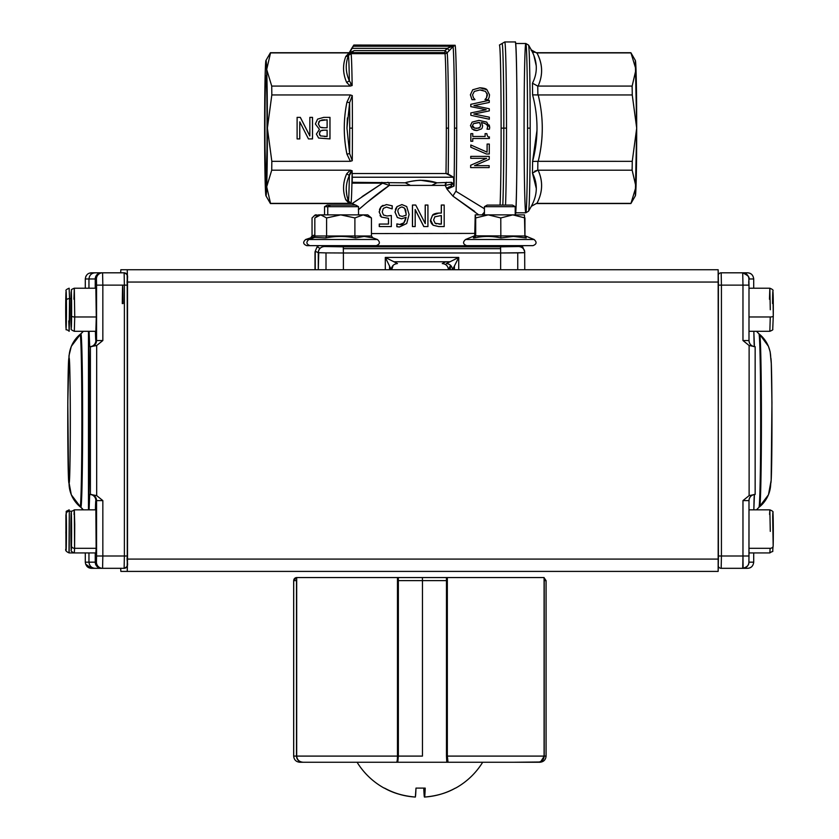 <?xml version="1.0" encoding="UTF-8"?>
<svg xmlns="http://www.w3.org/2000/svg" width="839" height="839" viewBox="0 0 839 839"><rect width="100%" height="100%" fill="white"/><g stroke="black" fill="none" stroke-linecap="round" stroke-linejoin="round"><path stroke-width="1.26" d="M89.385 273.168L95.132 272.811L91.43 272.811C87.875 273 85.83 275.056 85.295 278.968L85.295 288.207L85.295 278.968L88.955 278.968L88.955 288.207L88.955 278.968C89.469 275.056 91.535 273 95.132 272.811L124.13 272.811A3.083 3.073 -90 0 1 124.466 272.832M85.295 278.968L96.433 278.968A6.156 6.156 -90 0 1 102.578 272.811L101.383 272.811A6.156 6.156 90 0 0 95.237 278.968L95.237 288.207L95.237 278.968L96.433 278.968L96.558 285.124L96.558 340.54L95.866 340.54A6.156 6.156 -90 0 1 89.71 346.696A36.937 0.755 90 0 1 89.091 331.3L89.71 346.696L90.402 346.696L90.402 494.444L89.71 494.444L89.091 509.839A36.937 0.755 90 0 1 89.71 494.444A6.156 6.156 -90 0 1 95.866 500.6L95.415 509.839A30.781 0.629 -90 0 1 95.866 500.6A6.156 6.156 90 0 0 89.71 494.444L96.684 495.608L102.84 500.6L102.84 556.005L124.382 556.005L124.382 285.124L102.84 285.124L102.84 340.54L96.684 345.521L96.684 495.608L96.684 345.521L90.402 346.696L90.402 494.444L96.684 495.608L102.84 500.6L95.866 500.6L96.558 500.6L96.558 556.005L96.558 500.6A6.156 6.156 90 0 0 90.444 494.444A6.156 6.156 -90 0 1 96.558 500.6L102.84 500.6L102.84 556.005L102.578 568.318L95.132 568.318C91.535 568.139 89.469 566.084 88.955 562.161L85.295 562.161L85.295 552.932L85.295 562.161C85.83 566.084 87.875 568.139 91.43 568.318L97.481 568.318M117.827 568.318L101.383 568.318A6.156 6.156 90 0 1 95.237 562.161A6.156 6.156 90 0 0 101.383 568.318L95.132 568.318C91.461 568.024 89.395 565.968 88.955 562.161L96.433 562.161L95.237 562.161L95.237 552.932L95.237 562.161L88.955 562.161L88.955 552.932L88.955 562.161L85.295 562.161M88.473 509.839L88.473 331.3A100.995 2.066 90 0 1 89.574 420.57A100.995 2.066 90 0 1 88.473 509.839M69.039 483.107C67.393 486.557 67.393 354.572 69.039 358.033C70.686 354.572 70.686 486.557 69.039 483.107A62.537 1.279 90 0 1 67.76 420.57A62.537 1.279 90 0 1 69.039 358.033A30.781 30.77 -90 0 1 80.114 334.383A86.186 1.762 -90 0 0 80.083 334.394A86.186 1.762 90 0 1 80.114 334.383A30.781 30.77 90 0 0 69.039 358.033A62.537 1.279 90 0 1 70.319 420.57A62.537 1.279 90 0 1 69.039 483.107A30.781 30.77 90 0 0 80.114 506.756A30.781 30.77 -90 0 1 69.039 483.107M97.293 568.318L96.286 568.318L97.293 568.318M83.281 509.839L80.827 507.364A86.805 1.772 -90 0 0 80.859 507.375A18.468 18.468 -90 0 1 83.302 509.839A18.468 18.468 90 0 0 80.859 507.375L80.114 506.756A86.186 1.762 90 0 1 80.083 506.746A86.186 1.762 -90 0 0 80.114 506.756A86.186 1.762 -90 0 0 81.876 420.57A86.186 1.762 -90 0 0 80.114 334.383L80.859 333.765A18.468 18.468 90 0 0 83.302 331.3A18.468 18.468 -90 0 1 80.859 333.765A86.805 1.772 -90 0 0 80.827 333.775L83.281 331.3M80.859 507.375A86.805 1.772 -90 0 0 82.631 420.57A86.805 1.772 -90 0 0 80.859 333.765A86.805 1.772 -90 0 0 80.827 333.775L71.315 346.318L68.987 355.694L67.802 402.71L68.599 480.338L71.294 494.779L80.827 507.364A86.805 1.772 -90 0 0 80.859 507.375A86.805 1.772 -90 0 0 82.631 420.57A86.805 1.772 -90 0 0 80.859 333.765L80.114 334.383A86.186 1.762 90 0 1 81.876 420.57A86.186 1.762 90 0 1 80.114 506.756L80.859 507.375M95.866 340.54L95.415 331.3A30.781 0.629 -90 0 0 95.866 340.54L102.84 340.54L102.84 285.124L96.558 285.124L96.558 340.54A6.156 6.156 -90 0 1 90.444 346.696A6.156 6.156 90 0 0 96.558 340.54L102.84 340.54L96.684 345.521L89.71 346.696A6.156 6.156 90 0 0 95.866 340.54L95.866 340.54M96.433 562.161L96.558 556.005L102.84 556.005L96.558 556.005L96.433 562.161A6.156 6.156 90 0 0 102.578 568.318A6.156 6.156 -90 0 1 96.433 562.161M124.466 568.307A3.083 3.073 -90 0 1 124.13 568.318L124.382 556.005L127.392 556.005L127.392 285.124L124.382 285.124L124.382 556.005L102.84 556.005L102.578 568.318L124.13 568.318A3.083 3.073 90 0 0 127.203 565.245L127.392 556.005L124.382 556.005L124.13 568.318C130.423 565.643 125.944 562.77 127.392 556.005L127.203 275.895A3.083 3.073 90 0 0 124.13 272.811L102.578 272.811L102.84 285.124L124.382 285.124L124.13 272.811L124.382 285.124L127.392 285.124C125.944 278.37 130.423 275.496 124.13 272.811M102.578 272.811A6.156 6.156 90 0 0 96.433 278.968L96.558 285.124L102.84 285.124L102.578 272.811M86.071 275.989L85.725 276.713M95.405 272.811L94.65 272.811M88.955 278.968C89.395 275.171 91.461 273.115 95.132 272.811L101.383 272.811A6.156 6.156 90 0 0 95.237 278.968L88.955 278.968M85.62 564.123L91.43 568.318M120.847 571.401L718.153 571.401L711.734 571.401L718.153 571.401L718.404 559.089L127.518 559.089L127.518 282.051L718.404 282.051L718.153 571.401L120.847 571.401L120.68 568.318L120.847 571.401M188.492 571.401L162.64 571.401L188.492 571.401M418.871 571.401L469.116 571.401L418.871 571.401M718.153 269.738L120.847 269.738L127.266 269.738L127.266 571.401L127.518 559.089L718.404 559.089L718.153 269.738L718.404 282.051L127.518 282.051L127.266 269.738L718.153 269.738M421.388 269.738L458.734 269.738L458.734 257.426L458.734 269.738M123.05 303.592C122.798 279.775 122.546 279.775 122.295 303.592M120.68 272.811L120.847 269.738L120.68 272.811M158.865 571.401L162.64 571.401M770.286 531.381L769.845 509.839L770.286 531.381M748.996 548.307L770.118 548.307L748.996 548.307M748.996 552.932L769.845 552.932L770.118 548.307A3.083 2.423 1.5 0 0 773.159 545.979A3.083 2.423 1.5 0 0 773.159 545.895C773.558 531.978 773.055 501.313 772.688 516.876L773.159 545.895A3.083 2.423 -178.5 0 1 773.159 545.979A3.083 2.423 -178.5 0 1 770.118 548.307L769.845 552.932C774.439 549.608 771.974 554.694 773.159 545.969L772.918 512.503C773.537 511.821 772.52 510.941 769.845 509.839L769.573 514.454M770.286 309.748L769.845 288.207L770.286 309.748M748.996 316.974L770.265 316.974L748.996 316.974M748.996 331.3L769.845 331.3L770.265 316.974L769.845 331.3C772.279 330.325 773.243 329.664 772.729 329.328L773.275 315.967A3.083 1.028 -179.6 0 1 770.265 316.974A3.083 1.028 0.4 0 0 773.275 315.967L772.918 290.871C773.537 290.2 772.52 289.308 769.845 288.207L769.457 299.261M773.275 315.946C773.464 293.849 772.709 280.771 772.572 303.561M85.295 552.932L69.155 552.932L69.312 511.203A3.083 2.884 176.9 0 0 66.208 514.087L65.945 548.675A3.083 2.884 176.9 0 0 65.966 549.042A3.083 2.884 -3.1 0 1 65.945 548.675L66.208 514.087C66.68 521.47 66.396 558.008 65.945 548.675L66.208 514.087A3.083 2.884 -3.1 0 1 69.312 511.203L69.155 509.839L69.312 511.203L71.755 511.203L69.312 511.203L68.997 551.559M65.862 533.132L66.155 521.397L65.862 533.132M74.042 514.454L74.314 509.839L74.734 524.333L74.587 548.307L96.139 548.307L95.866 509.839L74.314 509.839C69.721 513.153 72.185 508.067 71.011 516.793A3.083 2.423 1.5 0 0 71.011 516.876C71.378 501.313 71.871 531.978 71.472 545.895C71.105 561.448 70.612 530.793 71.011 516.876A3.083 2.423 -178.5 0 1 71.011 516.782L71.242 550.269C70.623 550.94 71.651 551.831 74.314 552.932L74.587 548.307L74.314 552.932L95.866 552.932L96.139 548.307L74.587 548.307A3.083 2.423 -178.5 0 1 71.472 545.895L71.011 516.876L71.472 545.895A3.083 2.423 1.5 0 0 74.587 548.307L74.314 509.839M71.158 541.281L71.325 521.48L71.158 541.281M73.937 299.261L74.314 288.207L74.734 316.974L96.275 316.974L95.866 288.207L74.314 288.207C71.881 289.182 70.927 289.843 71.441 290.179L70.885 303.54C71.032 280.771 71.776 293.849 71.598 315.946C71.451 338.736 70.707 325.658 70.885 303.561L71.367 292.35L71.116 327.158L70.885 303.561A3.083 1.028 0.4 0 1 70.885 303.519M70.885 303.54L71.242 328.636C70.623 329.308 71.651 330.199 74.314 331.3L95.866 331.3L96.275 316.974L74.734 316.974L74.314 331.3L74.734 316.974A3.083 1.028 -179.6 0 1 71.598 315.946A3.083 1.028 0.4 0 0 74.734 316.974L74.314 288.207M71.284 320.236L71.2 299.261L71.284 320.236M69.155 288.207C66.491 289.308 65.463 290.2 66.082 290.871L65.757 319.334C66.973 335.59 64.257 326.801 69.155 331.3L69.532 298.621A3.083 1.594 179.3 0 0 66.407 300.205L66.271 325.563L65.882 293.944L66.407 300.205C66.669 320.058 65.987 340.235 65.757 319.302C65.484 299.439 66.166 279.272 66.407 300.205A3.083 1.594 -0.7 0 1 69.532 298.621L69.155 288.207L69.532 298.621L70.937 298.621L69.532 298.621L69.543 320.341L69.155 331.3L68.777 320.886M66.271 314.908L66.071 299.093L66.271 314.908M743.113 568.318L742.966 556.005L748.996 556.005L748.996 500.6L742.966 500.6L742.966 556.005L742.966 500.6L749.122 495.608L749.122 345.521L742.966 340.54L742.966 285.124L721.425 285.124L721.425 556.005L742.966 556.005L742.714 568.318A6.156 6.156 90 0 0 748.87 562.161A6.156 6.156 -90 0 1 742.714 568.318L747.57 568.318C751.199 568.024 753.244 565.968 753.705 562.161L748.902 562.161L753.705 562.161L753.705 552.932L753.705 562.161C753.17 566.084 751.125 568.139 747.57 568.318L721.173 568.318A3.083 3.073 -90 0 1 718.362 566.493A3.083 3.073 90 0 0 721.173 568.318L741.519 568.318M753.841 509.839L754.418 494.486A36.937 0.755 -90 0 0 753.841 509.839M755.058 494.444A6.156 6.156 90 0 0 748.996 500.6L742.966 500.6L749.122 495.608L755.152 494.444L755.152 346.696L749.122 345.521L749.122 495.608L755.152 494.444L755.152 346.696L749.122 345.521L742.966 340.54L748.996 340.54L748.996 285.124L742.966 285.124L742.966 340.54L748.996 340.54A6.156 6.156 90 0 0 755.058 346.696M754.418 346.643L753.841 331.3A36.937 0.755 -90 0 0 754.418 346.643M753.705 288.207L753.705 278.968L753.705 288.207M759.652 506.756A30.781 30.77 -90 0 0 770.716 483.107C772.373 486.557 772.373 354.572 770.716 358.033A30.781 30.77 -90 0 0 759.652 334.383A86.186 1.762 90 0 1 759.673 334.394A86.186 1.762 90 0 1 761.413 420.57A86.186 1.762 90 0 1 759.673 506.746A86.186 1.762 90 0 1 759.652 506.756A86.186 1.762 -90 0 0 761.413 420.57A86.186 1.762 -90 0 0 759.673 334.394L768.44 346.318L770.139 351.719L771.282 363.539L771.953 402.71L771.156 480.338L768.461 494.779L758.928 507.364A86.805 1.772 90 0 1 758.896 507.375M748.87 562.161L748.996 556.005L718.404 556.005L721.425 556.005L721.425 285.124L742.966 285.124L742.714 272.811L721.173 272.811A3.083 3.073 90 0 0 718.362 274.647A3.083 3.073 -90 0 1 721.173 272.811L747.57 272.811C751.125 273 753.17 275.056 753.705 278.968L748.902 278.968L753.705 278.968C753.244 275.171 751.199 273.115 747.57 272.811L741.519 272.811M747.192 272.811L744.35 272.811L747.192 272.811M740.543 272.811L737.617 272.811M758.896 333.765A86.805 1.772 90 0 1 758.928 333.775A86.805 1.772 90 0 1 760.679 420.57A86.805 1.772 90 0 1 758.928 507.364A86.805 1.772 90 0 0 760.679 420.57A86.805 1.772 90 0 0 758.928 333.775L756.474 331.3M721.425 285.124L718.404 285.124L721.425 285.124L721.173 272.811L721.425 285.124M742.714 568.318C750.685 566.262 748.545 561.26 748.933 561.532L748.996 500.6C749.363 496.877 751.419 494.821 755.152 494.444L755.152 346.696C751.419 346.318 749.363 344.263 748.996 340.54L748.996 285.124C747.643 277.321 752.677 278.003 742.714 272.811A6.156 6.156 -90 0 1 748.87 278.968A6.156 6.156 90 0 0 742.714 272.811L742.966 285.124L748.996 285.124L748.87 278.968M721.425 556.005L721.173 568.318L721.425 556.005M737.617 568.318L739.023 568.318M739.169 568.318L740.564 568.318M743.595 272.811L740.564 272.811M455.598 788.115A73.727 73.727 0 0 0 482.677 762.252L481.712 762.252M539.687 761.99L514.611 762.252L537.883 762.252C541.669 761.959 543.787 759.903 544.238 756.096L544.238 580.63L546.084 580.63L544.238 580.63L544.081 756.096C543.682 759.861 541.533 761.906 537.631 762.252L448.047 762.252L537.631 762.252C541.47 761.959 543.62 759.914 544.081 756.096L544.081 577.557L447.334 577.557L447.334 756.096L544.081 756.096L544.081 577.557L447.334 577.557L447.334 756.096L448.047 762.252L447.334 756.096L446.474 756.096L446.474 580.63L422.457 580.63L422.457 756.096L398.357 756.096L422.457 756.096L422.457 580.63L398.357 580.63L398.357 756.096L397.791 762.252L392.851 762.252L449.337 762.252L446.778 762.252L446.474 756.096L546.084 756.096L544.238 756.096L540.788 761.571M450.711 762.252L446.778 762.252A1.227 1.227 -90 0 0 447.764 761.739A1.227 1.227 90 0 1 446.778 762.252L397.791 762.252A1.227 1.217 -90 0 1 396.868 761.822A1.227 1.217 90 0 0 397.791 762.252L398.357 756.096L398.357 580.63L446.474 580.63L446.778 762.252M396.511 762.252L303.183 762.252L396.511 762.252C397.088 761.959 397.413 759.914 397.476 756.096L397.476 577.557L296.691 577.557L296.691 756.096L397.476 756.096L397.476 577.557L296.691 577.557L296.691 756.096C297.163 759.914 299.324 761.959 303.183 762.252C299.271 761.917 297.1 759.861 296.691 756.096L296.503 580.63L293.702 580.63L293.702 756.096L296.503 756.096L293.671 756.096L293.702 580.63L296.503 580.63L296.503 756.096L397.476 756.096C397.424 759.861 397.099 761.906 396.511 762.252M327.525 762.252L357.089 762.252L327.525 762.252M444.23 577.557L447.334 577.557L444.23 577.557M295.674 577.746L296.691 577.557A3.083 3.073 90 0 0 293.702 580.63A3.083 3.073 -90 0 1 296.691 577.557L295.674 577.746M447.334 577.966A1.227 1.227 -90 0 0 446.421 577.557L446.474 580.63L447.334 580.63L446.474 580.63L446.421 577.557L447.334 577.557M446.421 577.557L422.395 577.557L422.457 580.63L422.395 577.557L398.273 577.557L398.336 578.826M398.357 580.63L398.273 577.557A1.227 1.217 90 0 0 397.476 577.851M537.893 762.242L539.928 762.252C543.662 761.875 545.717 759.819 546.084 756.096L546.084 580.63L544.081 577.746M544.081 579.686L544.081 580.63M301.883 762.252L302.879 762.252C298.883 761.822 296.754 759.767 296.503 756.096C296.964 759.914 299.093 761.959 302.879 762.252L299.827 762.252C296.094 761.875 294.049 759.819 293.671 756.096L293.671 580.63L296.754 577.557M296.691 580.63L296.691 579.581M296.691 579.938L296.555 580.63M442.604 577.557L397.476 577.557M417.361 577.557L441.482 577.557L417.361 577.557M424.586 797.05C436.5 796.043 446.768 793.054 455.399 788.104L455.399 788.104C445.74 793.369 435.472 796.347 424.586 797.05L425.216 788.104A73.591 1.51 90 0 1 424.586 797.05L424.586 788.104L425.216 788.104L415.987 788.104L425.216 788.104L424.586 788.104L424.586 797.05M384.157 788.104L384.367 788.104C394.026 793.369 404.293 796.347 415.169 797.05L415.169 797.05C403.255 796.043 392.988 793.054 384.367 788.104L384.157 788.104A73.727 73.727 0 0 1 357.089 762.252A73.727 73.717 90 0 0 384.157 788.104L384.556 788.104C393.176 793.054 403.444 796.043 415.357 797.05A73.591 1.51 -90 0 0 415.987 788.104L423.768 788.104L415.987 788.104L415.357 797.05C404.388 796.316 394.11 793.337 384.556 788.104L384.157 788.104A73.727 73.717 -90 0 1 357.099 762.252L357.372 762.242M424.398 797.05A73.591 1.51 90 0 1 423.768 788.104L424.586 788.104L423.768 788.104L424.398 797.05L424.398 788.104L424.398 797.05M487.176 205.094L512.472 205.094L515.219 206.677L484.428 206.677L487.176 205.094M330.493 205.094L355.788 205.094L358.526 206.677L327.745 206.677L330.493 205.094L327.283 205.094L324.546 206.677L327.745 206.677L327.745 214.868M358.526 246.603L358.526 245.649L376.292 245.649L309.99 245.649L327.745 245.649L327.745 246.593M358.526 214.868L358.526 206.677M525.224 237.93C525.455 235.969 525.791 235.969 526.242 237.93L513.499 236.43L500.841 237.93C492.094 235.969 483.285 235.969 474.423 237.93C474.192 235.969 473.857 235.969 473.406 237.93M484.428 246.593L484.428 245.649L466.673 245.649L532.975 245.649L515.219 245.649L515.219 246.603M474.759 235.843L524.92 236L524.448 214.868L475.21 214.868L474.727 235.885M524.92 217.941L512.849 214.868L500.789 217.941L488.246 214.868L475.692 217.941L475.189 214.878M474.423 237.93L475.692 236L475.692 217.941M500.841 237.93L500.789 217.941M526.242 237.93L524.952 236.367M318.086 215.203L315.307 214.868L312.045 217.941L312.045 236L314.835 234.91M316.618 214.868L313.933 215.98M314.772 236.472L305.7 239.493C302.701 242.135 303.068 244.18 306.791 245.649L318.883 245.649L317.048 246.918L318.883 245.649M312.045 236L310.577 237.93M523.83 245.649L520.872 245.649L522.718 246.918L520.872 245.649M516.834 214.868L515.219 214.868L515.219 206.677M524.952 235.927L524.952 217.941M372.789 237.867L364.157 236.43L355.516 237.93C345.605 235.969 335.673 235.969 325.721 237.93L314.688 237.385L308.909 239.493L377.372 239.493C380.371 242.135 380.004 244.18 376.292 245.649M316.093 216.819L318.516 214.868L320.718 214.868L314.835 217.941L314.835 236L326.602 236L326.602 217.941L320.718 214.868L340.749 214.868L326.602 217.941M367.765 214.868L363.172 214.868L354.897 217.941L340.749 214.868L363.172 214.868L371.436 217.941L367.765 214.868M334.258 214.868L330.618 214.868M325.721 237.93L326.602 236L354.897 236L354.897 217.941M314.835 236L313.346 237.93M355.516 237.93L354.897 236L371.436 236L371.436 217.941M372.936 237.93L371.436 236M352.265 95.573A75.416 1.542 90 0 1 352.411 128.136A75.416 1.542 90 0 1 352.265 160.71L350.377 161.319L271.826 161.329A75.416 1.542 90 0 1 271.721 170.191L350.262 170.191L352.149 170.768A75.416 1.542 90 0 1 350.996 203.332L270.546 203.384A75.416 1.542 90 0 1 270.441 203.552L352.181 203.552L382.574 183.154L351.992 183.154A75.416 1.542 -90 0 0 352.17 173.526L445.991 173.526A75.416 1.542 -90 0 0 446.306 128.136A75.416 1.542 -90 0 0 445.006 53.654L351.111 53.654A75.416 1.542 90 0 1 352.149 85.515L350.272 86.081L271.721 86.081A75.416 1.542 90 0 1 271.826 94.954L350.377 94.954L352.265 95.573L349.622 102.683L346.958 128.136L349.622 153.589A73.874 1.51 -90 0 0 349.716 128.136A73.874 1.51 -90 0 0 349.622 102.683L346.927 102.159L350.377 94.954L271.826 94.954L267.389 128.136L266.697 69.49L266.005 60.418L265.313 69.49L264.621 128.136L266.005 195.865L267.389 128.136L271.826 161.329L350.377 161.319L346.927 154.124C343.382 136.862 343.382 119.537 346.927 102.159C343.403 119.484 343.403 136.809 346.927 154.124L349.622 153.589L352.265 160.71A75.416 1.542 -90 0 0 352.411 128.136A75.416 1.542 -90 0 0 352.265 95.573L350.377 94.954L346.927 102.159L349.622 102.683A73.874 1.51 90 0 1 349.716 128.136L352.411 128.136L349.716 128.136A73.874 1.51 90 0 1 349.622 153.589L346.927 154.124L350.377 161.319L352.254 160.71M381.86 182.315L380.466 183.154L381.86 182.315M356.837 205.691L352.191 203.552L270.336 203.384M348.877 203.384L350.754 203.321A75.416 1.542 -90 0 0 350.754 203.332L347.944 200.93A73.874 1.51 90 0 1 347.881 200.322M347.786 94.954L327.787 94.954M453.511 45.463L455.137 45.275L453.05 46.627A82.212 1.678 90 0 1 454.507 128.136A82.212 1.678 -90 0 0 453.05 46.627L447.187 52.763A76.318 1.563 90 0 1 448.498 128.136A76.318 1.563 90 0 1 448.183 174.072L453.521 177.228L453.847 183.909L452.829 183.898L454.025 186.101A82.212 1.678 -90 0 0 454.507 128.136L456.71 128.136A83.113 1.699 -90 0 0 455.137 45.275L353.848 45.033L351.74 48.347L353.848 45.033L455.137 45.275A83.113 1.699 90 0 1 456.71 128.136A83.113 1.699 90 0 1 456.112 191.407L484.428 208.764M482.918 90.287L479.887 89.962L485.508 91.367L487.438 94.828L486.578 97.754L485.057 99.526A84.959 1.741 90 0 1 485.057 99.684L485.015 99.684A83.113 1.699 -90 0 0 485.015 99.526L486.536 97.754L487.113 93.391M474.968 99.684L472 99.684L470.375 94.807L472.745 89.763L479.866 87.791L472.745 89.763L470.406 94.807L472.032 99.684L474.968 99.684A84.959 1.741 -90 0 0 474.968 99.526L473.479 97.859L472.535 94.828L474.35 91.409L479.908 89.962L474.35 91.409L472.535 94.828L473.479 97.859M486.127 109.741L470.847 112.929L486.159 109.741L470.826 106.637L486.159 109.741L470.815 112.929A84.959 1.741 90 0 1 470.857 115.3A83.113 1.699 -90 0 0 470.815 112.929L486.159 109.741L470.784 106.637A83.113 1.699 -90 0 0 470.773 104.33L489.21 100.313L470.815 104.33A84.959 1.741 90 0 1 470.826 106.637L470.815 104.33L489.252 100.313L470.773 104.33L470.784 106.637M470.857 115.3L489.336 119.232A84.959 1.741 -90 0 0 489.326 117.187L473.836 114.041L489.305 110.884A84.959 1.741 -90 0 0 489.294 108.755L473.941 105.609L489.263 102.452A84.959 1.741 -90 0 0 489.252 100.313L489.21 100.313M476.867 130.569L481.576 128.86L476.867 130.569L472.189 129.08L470.448 125.577L472.126 122.106L478.943 120.386L472.158 122.106L470.49 125.577L472.231 129.08L475.986 130.527M504.753 41.95A86.186 1.762 90 0 1 506.515 128.136A86.186 1.762 -90 0 0 504.753 41.95L515.282 41.95L504.753 41.95L502.026 43.544A84.655 1.73 90 0 1 503.82 128.136L501.124 128.136A83.113 1.699 -90 0 1 500.065 205.094A83.113 1.699 -90 0 0 501.124 128.136A83.113 1.699 -90 0 0 499.415 45.033L502.026 43.544A84.655 1.73 90 0 1 503.82 128.136A84.655 1.73 90 0 1 502.802 205.094A84.655 1.73 90 0 0 503.82 128.136L506.515 128.136A86.186 1.762 90 0 1 505.539 205.094A86.186 1.762 -90 0 0 506.515 128.136L501.124 128.136A83.113 1.699 -90 0 0 499.415 45.033M487.396 128.136L487.511 127.14C488.025 124.906 485.97 123.375 481.345 122.546C485.791 123.385 487.847 124.917 487.511 127.14L487.396 128.136M489.431 129.206L487.019 129.206A83.113 1.699 -90 0 0 487.019 129.112A84.959 1.741 90 0 1 487.06 129.206L489.431 129.206L489.693 127.423L486.704 122.106L478.985 120.386L486.746 122.127M474.864 130.349L473.521 129.909M489.221 159.326L474.549 165.65L489.168 165.65L489.147 167.59L470.637 167.59A83.113 1.699 -90 0 0 470.658 165.262L486.651 158.309L470.71 165.262A84.959 1.741 90 0 1 470.679 167.59L489.147 167.59A84.959 1.741 -90 0 0 489.168 165.65L474.549 165.65L489.127 165.65L474.549 165.65L489.221 159.326A84.959 1.741 -90 0 0 489.242 156.369L470.784 156.369A84.959 1.741 90 0 1 470.763 158.309L486.683 158.309L470.658 165.262L486.683 158.309L470.721 158.309A83.113 1.699 -90 0 0 470.742 156.369L489.242 156.369M486.452 154.019L470.794 147.234A83.113 1.699 -90 0 0 470.805 144.99L470.847 144.99A84.959 1.741 90 0 1 470.836 147.234L486.494 154.019L489.263 154.019A84.959 1.741 -90 0 0 489.315 144.067L487.144 144.067L489.273 144.067L489.263 154.019L486.494 154.019L470.794 147.234L486.452 154.019M487.06 152.142A83.113 1.699 -90 0 0 487.102 144.067L487.06 152.163M485.089 136.474L472.756 136.474A84.959 1.741 -90 0 0 472.766 133.632L470.878 133.632A84.959 1.741 90 0 1 470.857 141.277A83.113 1.699 -90 0 0 470.836 133.632L470.826 141.277L472.745 141.277A84.959 1.741 -90 0 0 472.756 138.498L489.389 138.498A84.959 1.741 -90 0 0 489.399 136.862C488.256 137.596 487.407 136.516 486.83 133.632L485.141 133.632A84.959 1.741 90 0 1 485.131 136.474L485.089 136.474A83.113 1.699 -90 0 0 485.099 133.632L485.141 133.632M472.745 141.277L470.857 141.277L470.878 133.632L472.724 133.632M489.357 138.498L472.756 138.498L489.357 138.498M566.713 161.329L538.198 161.329C543.641 139.379 543.641 117.25 538.198 94.954L632.249 94.954L636.696 128.136L632.249 161.329L537.862 161.308A75.416 1.542 90 0 1 537.757 170.212L632.145 170.191L636.004 186.782L630.97 203.384L536.918 203.384C542.76 192.236 543.148 181.172 538.093 170.191L632.145 170.191A75.416 1.542 -90 0 0 632.249 161.329L538.198 161.329C543.609 139.201 543.609 117.082 538.198 94.954L632.249 94.954A75.416 1.542 -90 0 0 632.145 86.081L538.093 86.081C543.148 74.944 542.749 63.879 536.918 52.899L630.97 52.899L636.004 69.49L632.145 86.081L537.757 86.071A75.416 1.542 90 0 1 537.862 94.964L538.198 94.954M632.05 170.191A46.019 0.944 -90 0 0 632.197 166.038A46.019 0.944 90 0 1 632.05 170.191M632.197 90.245A46.019 0.944 -90 0 0 632.05 86.081A46.019 0.944 90 0 1 632.197 90.245M515.219 246.362L484.428 246.351M358.526 246.362L327.745 246.351M484.428 245.754L358.526 245.806L484.428 245.754M321.159 247.463A6.156 6.156 -65.3 0 1 324.441 246.519L322.554 245.649L324.441 246.519L343.277 246.834L500.516 246.834L518.607 246.519L518.45 245.649L518.607 246.519A6.156 6.156 -9.8 0 1 521.774 247.4M536.855 203.384L630.729 203.384M630.729 52.899L536.866 52.899M536.373 52.899L630.97 52.899A75.416 1.542 -90 0 0 630.865 52.721L536.478 52.721A75.416 1.542 90 0 1 536.582 52.899L531.286 49.931A78.499 1.605 -90 0 0 531.202 49.69L528.539 45.075A83.113 1.699 90 0 1 530.185 128.136A83.113 1.699 90 0 1 528.539 211.197A83.113 1.699 90 0 1 528.486 211.25M371.436 233.567L474.727 233.41L371.436 233.567M478.744 214.868L452.892 196.085L447.019 189.174L445.236 185.398L389.338 185.398C372.159 197.05 358.714 210.033 358.326 209.708M412.442 226.582L412.442 205.041L412.442 226.582L415.179 226.582L415.179 209.53L423.863 226.582L427.932 226.582L427.932 205.041L425.258 205.041L425.258 223.614L415.724 205.041L412.505 205.041L412.505 226.582L412.442 205.041L415.724 205.041L425.258 223.614L425.195 205.041L425.195 223.489L425.195 205.041L427.932 205.041L427.932 226.582M423.8 226.582L415.116 209.53L423.863 226.582L415.179 209.53L415.179 226.582M399.343 226.991L396.847 226.687L396.847 223.919L396.847 226.687L399.385 226.991L406.726 223.51L409.096 214.501L406.705 206.541L401.933 204.58L397.078 206.614L395.033 212.026L397.392 217.521L401.598 218.801L406.107 217.291C404.723 222.901 402.605 225.292 399.773 224.485L396.92 223.919L396.92 226.687L396.847 223.919M399.742 224.485L403.59 223.143M403.811 222.943L406.045 217.343M401.566 218.801L397.329 217.521L394.97 212.026L397.392 217.521L394.97 212.026L397.015 206.614L401.871 204.58L397.015 206.614L394.97 212.026M395.389 209.331L397.015 206.614L401.871 204.58L406.705 206.541L409.096 214.501L406.726 223.51M444.125 226.582L438.745 226.582L433.134 225.24L431.382 223.384M436.154 213.326L438.87 213.075L432.463 215.308L430.575 220.091L433.197 225.24L430.648 220.091C429.967 220.835 430.827 222.545 433.197 225.24L438.807 226.582L444.188 226.582L444.188 205.041L441.345 205.041L441.345 213.075L438.933 213.075C435.084 213.41 432.945 214.155 432.525 215.308L430.648 220.091L432.463 215.308L435.105 213.63M438.87 213.075L441.283 213.075L441.283 205.041L441.283 213.075L438.87 213.075M392.023 208.859L392.233 205.807L386.527 204.58L381.168 206.698L379.228 211.879L381.483 217.091L388.53 218.308L388.53 224.055L379.354 224.055L379.354 226.582L391.331 226.582L391.331 215.476L386.947 216.001L391.331 215.476L387.02 216.001L383.454 215.004L382.206 211.9L383.329 208.387L386.475 207.076L392.023 208.859L386.401 207.076M379.27 226.582L379.27 224.055L379.27 226.582L379.27 224.055L388.53 224.055L388.53 218.308M388.457 218.308L388.457 224.055L388.457 218.308L381.399 217.091L380.025 215.592M379.48 209.498L381.084 206.698L383.004 205.314M266.005 180.469C264.621 183.363 264.621 72.92 266.005 75.814C267.379 72.92 267.379 183.363 266.005 180.469A52.333 1.07 90 0 1 264.935 128.136A52.333 1.07 90 0 1 266.005 75.814L266.005 75.814A52.333 1.07 90 0 1 266.036 75.846A52.333 1.07 90 0 1 267.075 128.136A52.333 1.07 90 0 1 266.036 180.437A52.333 1.07 90 0 1 266.005 180.469L266.005 180.469M635.312 60.418L636.696 128.136L635.312 195.865M265.953 195.823L270.389 203.51A75.416 1.542 -90 0 0 270.441 203.552L266.005 195.865L270.441 203.552A75.416 1.542 -90 0 0 270.546 203.384L266.697 186.782L271.721 170.191A75.416 1.542 -90 0 0 271.826 161.329L267.389 128.136A67.718 1.384 90 0 1 266.697 186.782L270.546 203.384L349.097 203.374L345.773 199.776C342.532 191.093 342.836 182.43 346.696 173.799L350.262 170.191L271.721 170.191L266.697 186.782A67.718 1.384 90 0 1 266.005 195.865A67.718 1.384 90 0 1 265.953 195.823A67.718 1.384 90 0 1 265.313 186.782A67.718 1.384 90 0 1 264.621 128.136L264.621 128.157A67.718 1.384 90 0 1 265.313 69.49A67.718 1.384 90 0 1 265.953 60.46A67.718 1.384 90 0 1 266.005 60.418A67.718 1.384 90 0 1 266.697 69.49L271.721 86.081L350.272 86.081L346.696 82.484C342.836 73.79 342.532 65.127 345.773 56.496L349.076 52.899L270.546 52.899L266.697 69.49A67.718 1.384 90 0 1 267.389 128.136L271.826 94.954A75.416 1.542 -90 0 0 271.721 86.081L266.697 69.49L270.546 52.899L349.202 52.899A75.416 1.542 90 0 1 349.276 53.256L349.402 52.721L270.441 52.721A75.416 1.542 90 0 1 270.546 52.899A75.416 1.542 -90 0 0 270.441 52.721L349.402 52.721L348.615 54.42L354.194 50.613L444.953 50.613L448.708 47.561M312.528 117.366L312.528 138.917L308.458 138.917L299.785 121.854L299.785 138.917L297.111 138.917L297.111 117.366L300.331 117.366L309.853 135.949L309.853 117.366L312.528 117.366L312.528 138.917L308.458 138.917L299.785 121.854L299.785 138.917L297.111 138.917L299.743 138.917L299.785 121.854L299.743 138.917L297.111 138.917L297.111 117.366L300.331 117.366L297.111 117.366L300.289 117.366L309.853 135.949L300.289 117.366L309.822 135.949L309.853 117.366L312.486 117.366L312.486 138.917L312.486 117.366M317.603 119.117L323.802 117.366L329.989 117.366L329.989 138.917L318.621 138.036L316.387 134.062L319.407 129.342L315.37 123.983L317.603 119.117L323.802 117.366L329.989 117.366L329.989 138.917L318.621 138.036L316.387 134.062L319.407 129.447M515.282 214.333L515.282 214.333A86.186 1.762 -90 0 0 517.044 128.136A86.186 1.762 -90 0 0 515.282 41.95C517.558 37.189 517.558 219.094 515.282 214.333M532.838 172.593L532.461 173.065C537.935 183.835 537.547 194.931 531.286 206.342A78.499 1.605 -90 0 1 531.202 206.583L528.539 211.197A83.113 1.699 -90 0 0 530.185 128.136L527.553 128.136A84.655 1.73 90 0 1 525.812 212.791A84.655 1.73 -90 0 0 527.553 128.136A84.655 1.73 -90 0 0 525.812 43.492L515.618 43.492L525.812 43.492A84.655 1.73 -90 0 0 524.081 128.136A84.655 1.73 -90 0 0 525.812 212.791L515.618 212.791L525.812 212.791A84.655 1.73 90 0 1 524.081 128.136A84.655 1.73 90 0 1 525.812 43.492A84.655 1.73 90 0 1 527.553 128.136L530.185 128.136A83.113 1.699 -90 0 0 528.539 45.075L525.812 43.492M537.023 129.961L532.597 161.424L537.862 161.308A75.416 1.542 90 0 1 537.757 170.212L532.461 173.065A78.499 1.605 -90 0 0 532.597 161.424C538.46 139.232 538.46 117.041 532.597 94.859A78.499 1.605 -90 0 0 532.461 83.218C537.935 72.448 537.547 61.352 531.286 49.931A78.499 1.605 -90 0 0 531.202 49.69C530.584 50.392 532.346 51.399 536.478 52.721L630.865 52.721A75.416 1.542 -90 0 0 630.76 52.899M500.516 246.834L518.607 246.519C522.34 246.886 524.385 248.942 524.753 252.675L500.631 252.99L500.6 248.669L343.371 248.669L500.6 248.669L500.516 246.834L343.277 246.834L343.403 252.99L500.631 252.99L500.631 269.738L500.631 252.99L343.403 252.99L343.403 269.738L385.3 269.738L385.3 257.426L458.734 257.426L385.3 257.426L393.963 261.778L449.998 261.778L458.524 257.531M454.455 257.426L385.3 257.426L385.3 269.738M315.244 269.738L315.244 251.27L315.244 269.738L315.244 251.27L318.296 252.675L318.296 269.738L326.004 269.738L326.004 252.896L318.296 252.675A6.156 6.156 -65.3 0 1 320.571 247.893M451.602 184.045A82.212 1.678 -90 0 0 451.634 186.101L450.595 184.202L451.634 186.101A82.212 1.678 90 0 1 451.602 184.045M358.526 209.603L362.847 206.037M367.734 201.905L389.338 185.398L382.574 183.154L362.029 196.651M356.302 200.741L352.317 203.489M456.112 191.407A83.113 1.699 -90 0 0 456.71 128.136L454.507 128.136A82.212 1.678 90 0 1 454.025 186.101L447.019 189.174L452.892 196.085L455.923 191.103L452.892 196.085L474.685 211.438M453.521 177.228L445.991 173.526L352.17 173.526L352.275 177.228L453.521 177.228L352.275 177.228L352.191 182.315L405.321 182.818C415.903 179.515 426.443 179.515 436.93 182.818L451.413 182.315L453.847 183.909L453.521 177.228M531.286 206.342L536.582 203.384A75.416 1.542 90 0 1 536.478 203.552L630.865 203.552A75.416 1.542 -90 0 0 630.97 203.384L536.918 203.384C542.718 192.32 543.116 181.255 538.093 170.191M537.862 94.964L532.597 94.859A78.499 1.605 -90 0 0 532.461 83.218L537.757 86.071A75.416 1.542 90 0 1 537.862 94.964M537.757 170.212L534.663 171.156M537.862 161.308L532.597 161.424A78.499 1.605 -90 0 1 532.461 173.065L536.331 188.649M533.929 55.72L536.278 66.019M538.093 86.081C543.116 75.017 542.718 63.963 536.918 52.899M270.336 52.899A75.416 1.542 90 0 1 270.441 52.721A75.416 1.542 -90 0 0 270.389 52.773L265.953 60.45M522.561 247.966A6.156 6.156 -9.8 0 1 522.959 248.323L522.718 246.918L522.959 248.323A6.156 6.156 -9.8 0 1 524.753 252.549M315.003 252.675L315.086 251.627A6.156 6.156 9.8 0 0 315.003 252.675L315.003 269.738L315.003 252.675M524.406 250.095L524.511 250.934M524.669 251.658L524.753 269.738L524.669 251.658L522.718 246.918M516.1 246.561A6.156 6.156 65.3 0 0 515.314 246.519L516.09 246.572M317.048 246.918L320.099 248.323L317.048 246.918L315.244 251.27L318.296 252.675C318.663 248.942 320.718 246.886 324.441 246.519L343.277 246.834L343.403 252.99L326.004 252.896L326.004 269.738M500.6 248.669L500.579 247.746M318.736 252.717L318.296 269.738M524.753 252.675L517.747 252.896L517.747 269.738L517.747 252.896L500.631 252.99M500.631 269.738L517.747 269.738M343.403 269.738L343.403 252.99L326.004 252.896M451.854 182.682L450.69 182.315L452.829 183.898L445.236 185.398L446.505 182.315A3.083 1.269 -90 0 0 445.236 185.398L431.739 185.398L436.93 182.818L421.168 180.343C419.846 179.882 406.988 181.748 405.321 182.818L352.044 182.315L352.17 173.526L352.044 182.315M632.145 170.191L636.004 186.782A67.718 1.384 -90 0 0 636.696 128.136L632.249 161.329A75.416 1.542 90 0 1 632.145 170.191M632.249 94.954L636.696 128.136A67.718 1.384 -90 0 0 636.004 69.49L632.145 86.081A75.416 1.542 90 0 1 632.249 94.954M351.268 51.966L354.194 50.613L444.953 50.613L447.187 52.763A76.318 1.563 90 0 1 448.498 128.136L446.306 128.136A75.416 1.542 -90 0 0 445.006 53.654A3.083 3.041 172.7 0 0 447.187 52.763L453.05 46.627L451.109 46.25L353.313 46.25L451.109 46.25M353.838 45.275L352.118 48.347L447.197 48.347L352.118 48.347L348.615 54.42L353.838 45.275M351.74 48.347L349.213 52.721L351.74 48.347M450.826 46.407L453.05 46.627L455.137 45.275L447.197 48.347L444.953 50.613L444.964 52.616L351.992 52.616L444.964 52.616L445.006 53.654L351.111 53.654L348.468 55.353A73.874 1.51 90 0 1 349.37 80.806L352.149 85.515A75.416 1.542 -90 0 0 351.111 53.654L348.573 54.975L349.076 52.899L345.773 56.496C342.553 65.148 342.868 73.811 346.696 82.484L349.37 80.806A73.874 1.51 -90 0 0 348.468 55.353C345.228 63.921 345.532 72.406 349.37 80.806C345.542 72.416 345.238 63.932 348.468 55.353L345.773 56.496L347.336 56.276M352.149 170.768L349.37 175.477A73.874 1.51 90 0 1 348.468 200.93L350.996 203.332A75.416 1.542 -90 0 0 352.149 170.768L350.262 170.191L346.696 173.799C342.868 182.462 342.553 191.124 345.773 199.776L348.468 200.93A73.874 1.51 -90 0 0 349.37 175.477C345.532 183.856 345.228 192.341 348.468 200.93M351.992 52.616L351.111 53.654M327.084 136.474L320.435 135.908L327.126 136.474L327.126 130.16L323.875 130.16L327.084 130.16L327.126 136.474L324.347 136.474L327.084 136.474M319.607 135.027L319.334 133.632M319.607 131.975L320.55 130.874L319.376 133.653L320.467 135.908L319.376 133.653L320.571 130.884L323.875 130.16L320.571 130.884L319.334 133.653L320.435 135.908M321.861 130.307L323.833 130.16L320.54 130.884M327.084 127.769L323.833 127.769L327.126 127.769L327.126 119.809L319.911 120.722L318.359 123.857L320.11 127.213L323.875 127.769L320.068 127.213L318.317 123.857L319.911 120.722L327.084 119.809L327.126 127.769L323.875 127.769L327.084 127.769M321.547 127.664L323.833 127.769M318.694 122.012L319.911 120.722L318.317 123.857M321.798 119.987L324.766 119.809L319.879 120.722M329.947 138.917L329.947 117.366L329.947 138.917M308.458 138.917L312.486 138.917L308.458 138.917M346.958 128.136L347.398 117.9M349.37 175.477L346.696 173.799L349.37 175.477L350.02 173.096M346.759 194.784L346.234 189.404M446.526 188.125L451.634 186.101L451.812 186.73L451.634 186.101L448.487 187.16M348.909 53.256L349.402 52.721M406.097 213.945L406.107 215.214L402.185 216.41L406.045 215.214L406.16 213.851L406.107 215.214L402.248 216.41L399.469 215.654L397.99 211.9C397.466 209.54 398.777 207.883 401.912 206.939L404.618 208.166L406.097 213.851L405.677 210.295M266.005 60.418L270.441 52.721L266.005 60.418M630.97 52.899L636.004 69.49A67.718 1.384 -90 0 0 635.354 60.46L630.918 52.773A75.416 1.542 90 0 1 630.97 52.899M630.918 203.51L635.354 195.823A67.718 1.384 -90 0 0 636.004 186.782L630.97 203.384A75.416 1.542 90 0 1 630.918 203.51A75.416 1.542 90 0 1 630.865 203.552M441.345 215.518L441.345 224.107L435.168 223.289L433.616 220.007L434.833 216.808L441.345 215.518L441.345 224.107L438.986 224.107M389.537 269.738L389.537 265.973L389.537 269.738L391.331 269.728A6.156 6.156 90 0 1 393.134 265.386L391.687 269.738M445.991 173.526A75.416 1.542 -90 0 0 446.306 128.136L448.498 128.136A76.318 1.563 90 0 1 448.183 174.072A3.083 1.856 0.9 0 0 445.991 173.526M405.321 182.818L410.491 185.398L389.338 185.398A3.083 1.531 90 0 0 387.817 182.315M474.591 128.136L472.514 125.577L473.553 123.616L479.604 122.546L480.621 125.336L479.981 127.35L478.754 128.136L474.591 128.136M482.121 128.136L482.666 125.808L481.376 122.546C486.001 123.375 488.057 124.906 487.553 127.14C487.879 124.917 485.823 123.385 481.376 122.546L482.666 125.808L482.121 128.136M479.887 87.791L472.787 89.763L479.845 87.791L486.945 89.752C486.159 88.693 483.809 88.043 479.887 87.791M485.057 99.684L488.015 99.684L489.085 97.607L489.536 94.838L486.945 89.752L489.536 94.838L489.085 97.607L488.015 99.684L485.057 99.684M534.097 52.396L531.916 50.822M532.461 83.218L537.757 86.071M430.575 220.091L432.525 215.308C432.987 214.144 435.116 213.4 438.933 213.075L441.345 213.075L441.345 205.041L444.188 205.041L444.188 226.582M450.218 269.738L448.425 269.728L450.218 265.973L450.218 269.738L450.553 265.281L448.425 269.728C448.057 266.005 446.002 263.949 442.279 263.572L445.792 261.778M449.998 261.778L446.317 263.572C450.04 263.949 452.095 266.005 452.462 269.728L454.423 269.738L454.423 265.973L458.734 257.426L454.423 265.973L454.423 269.738M391.331 269.728C391.698 266.005 393.753 263.949 397.476 263.572L385.3 257.426L391.331 269.728M405.436 209.624L404.555 208.166L401.85 206.939M441.283 224.107L441.283 215.518L441.283 224.107M487.144 144.067A84.959 1.741 90 0 1 487.102 152.163L470.847 144.99L487.102 152.163L487.102 144.067L489.315 144.067L487.144 144.067M436.93 182.818L451.413 182.315L453.847 183.909L452.829 183.898M479.939 127.35L476.72 128.419L479.939 127.35L480.579 125.336L479.562 122.546L478.398 122.494M382.206 211.9L383.454 215.004L387.02 216.001L391.331 215.476L391.331 226.582M406.045 217.291C405.017 222.587 402.898 224.988 399.7 224.485M397.046 223.919L399.773 224.485L403.989 222.828M489.389 138.498L472.756 138.498M489.263 102.452L473.941 105.609L489.294 108.755L489.305 110.884L473.836 114.041L489.326 117.187M379.144 211.879L381.483 217.091L379.144 211.879L381.168 206.698L379.144 211.879M472.756 136.474L485.131 136.474M386.454 204.58L381.084 206.698L386.527 204.58L392.233 205.807L392.233 208.859M350.492 172.089L351.08 171.292M349.37 80.806L346.696 82.484L350.272 86.081L352.149 85.515L350.482 84.183M406.097 213.851L404.555 208.166L405.877 210.788M447.197 48.347L449.431 50.497L447.197 48.347M348.468 55.353L348.709 54.294M406.107 215.214L402.248 216.41L399.469 215.654L397.99 211.9M319.407 129.342L315.37 123.983M478.943 120.386L472.126 122.106L478.943 120.386M436.448 223.856L435.168 223.289L433.616 220.007L434.833 216.808M479.866 89.962L485.466 91.367L479.908 89.962M472.745 89.763L470.375 94.807L472.745 89.763M489.242 124.99L489.693 127.423M476.762 128.419C473.374 127.989 471.958 127.035 472.514 125.577M473.553 123.616L478.429 122.494M472.189 129.08L470.49 125.577L472.189 129.08L476.825 130.569M486.83 133.632C487.302 136.348 488.162 137.418 489.399 136.862M485.466 91.367L487.438 94.828L485.466 91.367M447.187 52.763A3.083 3.041 -7.3 0 1 445.006 53.654L444.953 50.613L447.187 52.763M454.423 265.973L452.462 269.728M487.396 94.828L486.536 97.754L487.396 94.828M479.562 122.546L480.621 125.336L479.562 122.546M486.578 97.754L485.865 98.708M470.805 144.99L470.836 147.234L470.805 144.99M470.742 156.369L470.721 158.309L470.742 156.369M487.511 127.14L487.019 129.112L487.511 127.14M474.864 235.665L465.593 239.493L534.055 239.493C537.054 242.135 536.687 244.18 532.975 245.649M305.7 239.493L308.909 239.493C305.91 242.135 306.266 244.18 309.99 245.649M748.996 509.839L769.845 509.839M748.996 288.207L769.845 288.207M69.155 509.839C64.572 512.409 66.984 509.734 65.893 515.219L65.945 548.842C65.096 550.3 66.166 551.663 69.155 552.932M756.474 509.839L758.928 507.364M759.673 334.394L758.928 333.775M484.428 214.868L484.428 206.677M324.546 214.868L324.546 206.677M465.593 239.493C462.593 242.135 462.96 244.18 466.673 245.649M534.055 239.493L524.784 235.665M372.495 237.71L377.372 239.493M481.995 214.868L484.428 212.131M525.812 212.791L528.539 211.197"/></g></svg>
